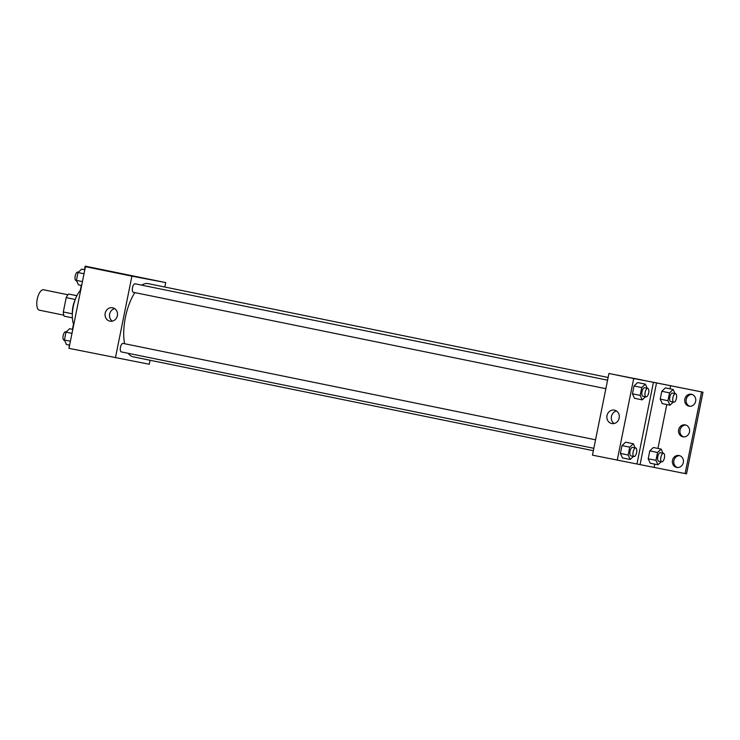 <?xml version="1.0" encoding="UTF-8"?>
<svg xmlns="http://www.w3.org/2000/svg" width="740" height="740" viewBox="0 0 740 740"><rect width="100%" height="100%" fill="white"/><g stroke="black" fill="none" stroke-linecap="round" stroke-linejoin="round"><path stroke-width="1.11" d="M67.969 294.761L43.531 289.775A10.415 4.301 101.5 0 0 37.24 299.117A10.415 4.301 101.5 0 0 39.368 310.18A10.415 4.301 101.5 0 0 39.396 310.19M72.363 313.806L63.307 311.956L66.193 297.637A13.44 5.55 101.5 0 1 68.598 294.048L76.904 295.658M63.307 311.956A13.44 5.55 101.5 0 0 64.14 316.165L72.381 317.849M72.372 313.557A13.884 5.735 -78.5 0 1 75.221 299.598M75.267 299.487L66.193 297.637M76.867 295.732L68.598 294.048M80.725 290.034A20.831 8.603 101.5 0 0 73.75 324.657M150.054 360.26L149.249 364.246L68.968 348.346L85.442 266.678L116.152 272.468L85.174 266.15L165.714 282.588L164.817 287.028M69.061 347.893L69.273 345.043M595.552 439.81L123.09 343.416A4.338 1.794 101.5 0 0 120.463 347.31A4.338 1.794 101.5 0 0 121.351 351.916A4.338 1.794 101.5 0 0 121.369 351.916L593.841 448.311M115.431 357.827L131.905 276.159L165.714 282.588M607.577 380.184L135.115 283.799A4.338 1.794 101.5 0 0 132.488 287.693A4.338 1.794 101.5 0 0 133.376 292.3A4.338 1.794 101.5 0 0 133.385 292.3L605.857 388.694M608.123 377.474L148.037 283.605A37.352 15.429 101.5 0 0 147.954 283.587A37.352 15.429 101.5 0 0 141.775 285.159M134.856 292.605A37.352 15.429 101.5 0 0 124.57 343.721M128.224 353.322A37.352 15.429 101.5 0 0 133.108 356.8A37.352 15.429 101.5 0 0 133.191 356.819M112.628 307.775A6.827 6.216 100.8 0 1 117.373 315.666A6.827 6.216 100.8 0 1 110.001 321.169A6.827 6.216 100.8 0 1 105.173 313.298A6.827 6.216 100.8 0 1 112.554 307.757A6.827 6.216 100.8 0 1 112.628 307.775M131.905 276.159L85.442 266.678M134.652 276.51L140.674 277.704L134.652 276.51M114.691 308.645A6.827 6.216 -79.2 0 0 109.622 314.149A6.827 6.216 -79.2 0 0 112.314 321.132M140.665 277.704L132.173 275.983M72.437 329.328L73.51 324.028M80.262 290.533L81.289 285.427M84.462 269.712L85.174 266.15M592.462 455.146L608.928 373.478L703 392.182L686.535 473.85L592.462 455.146M637.63 382.571L634.023 385.966L632.441 393.819L634.467 398.286L632.441 393.819L634.023 385.966L637.63 382.571L645.373 384.143L647.25 388.287M622.442 457.903L620.416 453.435L622.442 457.903L630.184 459.485L628.158 455.017L629.749 447.164L633.357 443.769L635.235 447.904M621.998 445.582L620.416 453.435L621.998 445.582L625.615 442.187L621.998 445.582L629.749 447.164M617.243 460.206L633.708 378.538L653.429 382.284L636.964 463.952M614.431 410.145A6.827 6.216 100.8 0 1 619.186 418.045A6.827 6.216 100.8 0 1 611.804 423.548A6.827 6.216 100.8 0 1 606.976 415.677A6.827 6.216 100.8 0 1 614.357 410.136A6.827 6.216 100.8 0 1 614.431 410.145M633.708 378.538L608.928 373.478M636.465 378.88L642.477 380.073L636.465 378.88M653.429 382.284L703 392.182M642.468 380.073L633.976 378.362M616.494 411.014A6.827 6.216 -79.2 0 0 611.425 416.528A6.827 6.216 -79.2 0 0 614.126 423.511M701.594 391.913L685.12 473.582M683.649 436.905A6.077 5.532 100.8 0 1 680.042 430.088A6.077 5.532 100.8 0 1 685.897 425.065M689.819 406.279A6.077 5.532 100.8 0 1 686.211 399.461A6.077 5.532 100.8 0 1 692.067 394.439M677.47 467.523A6.077 5.532 100.8 0 1 673.863 460.715A6.077 5.532 100.8 0 1 679.718 455.692M656.528 382.913L640.063 464.581M650.22 463.231L648.194 458.763L650.22 463.231L657.962 464.803L655.945 460.345L657.527 452.482L661.135 449.088L663.012 453.222M649.785 450.901L648.194 458.763L649.785 450.901L653.392 447.506L649.785 450.901L657.527 452.482M662.245 403.605L660.219 399.147L662.245 403.605L669.987 405.187L667.961 400.719L669.543 392.866L673.16 389.471L675.028 393.606M661.801 391.284L660.219 399.147L661.801 391.284L665.408 387.889L661.801 391.284L669.543 392.866M670.616 385.596L669.968 388.824M666.796 404.539L657.943 448.44M654.771 464.156L654.151 467.264M685.268 424.899A6.077 5.532 100.8 0 1 689.495 431.92A6.077 5.532 100.8 0 1 682.928 436.822A6.077 5.532 100.8 0 1 678.626 429.82A6.077 5.532 100.8 0 1 685.203 424.88A6.077 5.532 100.8 0 1 685.268 424.899M689.042 406.177A6.077 5.532 100.8 0 1 684.815 399.156A6.077 5.532 100.8 0 1 691.373 394.254A6.077 5.532 100.8 0 1 695.674 401.256A6.077 5.532 100.8 0 1 689.107 406.195A6.077 5.532 100.8 0 1 689.042 406.177M676.693 467.43A6.077 5.532 100.8 0 1 672.466 460.41A6.077 5.532 100.8 0 1 679.024 455.507A6.077 5.532 100.8 0 1 683.325 462.509A6.077 5.532 100.8 0 1 676.758 467.44A6.077 5.532 100.8 0 1 676.693 467.43M633.468 456.395L630.184 459.485M635.734 448.005L632.635 447.376A4.338 1.794 101.5 0 0 630.018 451.261A4.338 1.794 101.5 0 0 630.905 455.877A4.338 1.794 101.5 0 0 630.915 455.877L634.004 456.506A4.338 1.794 101.5 0 0 636.631 452.603A4.338 1.794 101.5 0 0 635.734 448.005A4.338 1.794 101.5 0 0 633.116 451.9A4.338 1.794 101.5 0 0 634.004 456.506A4.338 1.794 101.5 0 0 634.014 456.506M633.357 443.769L625.615 442.187M628.158 455.017L620.416 453.435M645.484 396.779L642.209 399.868L640.183 395.401L641.765 387.538L645.373 384.143M647.759 388.389L644.66 387.751A4.338 1.794 101.5 0 0 642.033 391.645A4.338 1.794 101.5 0 0 642.921 396.261A4.338 1.794 101.5 0 0 642.93 396.261L646.02 396.89A4.338 1.794 101.5 0 0 648.647 392.986A4.338 1.794 101.5 0 0 647.759 388.389A4.338 1.794 101.5 0 0 645.132 392.283A4.338 1.794 101.5 0 0 646.02 396.89A4.338 1.794 101.5 0 0 646.029 396.89M642.209 399.868L634.467 398.286M640.183 395.401L632.441 393.819M641.765 387.538L634.023 385.966M661.245 461.723L657.962 464.803M663.512 453.324L660.422 452.695A4.338 1.794 101.5 0 0 657.795 456.589A4.338 1.794 101.5 0 0 658.683 461.196A4.338 1.794 101.5 0 0 658.693 461.205L661.782 461.834A4.338 1.794 101.5 0 0 664.409 457.931A4.338 1.794 101.5 0 0 663.512 453.324A4.338 1.794 101.5 0 0 660.894 457.218A4.338 1.794 101.5 0 0 661.782 461.834A4.338 1.794 101.5 0 0 661.791 461.834M661.135 449.088L653.392 447.506M655.945 460.345L648.194 458.763M673.271 402.107L669.987 405.187M675.537 393.708L672.438 393.079A4.338 1.794 101.5 0 0 669.82 396.973A4.338 1.794 101.5 0 0 670.708 401.579A4.338 1.794 101.5 0 0 670.718 401.579L673.798 402.218A4.338 1.794 101.5 0 0 676.425 398.305A4.338 1.794 101.5 0 0 675.537 393.708A4.338 1.794 101.5 0 0 672.91 397.602A4.338 1.794 101.5 0 0 673.798 402.218A4.338 1.794 101.5 0 0 673.816 402.218M673.16 389.471L665.408 387.889M667.961 400.719L660.219 399.147M69.625 345.118L66.433 344.47L64.408 340.002L65.99 332.14L69.597 328.745L72.788 329.402M70.411 341.223L64.408 340.002M71.993 333.37L65.99 332.14M66.323 331.835L65.786 331.724A4.338 1.794 101.5 0 0 63.159 335.618A4.338 1.794 101.5 0 0 64.047 340.224A4.338 1.794 101.5 0 0 64.056 340.233L64.556 340.326M81.641 285.501L78.449 284.845L76.424 280.386L78.015 272.524L81.622 269.129L84.813 269.786M82.427 281.607L76.424 280.386M84.008 273.754L78.015 272.524M78.338 272.218L77.802 272.107A4.338 1.794 101.5 0 0 75.184 276.002A4.338 1.794 101.5 0 0 76.072 280.608A4.338 1.794 101.5 0 0 76.081 280.608L76.572 280.71M39.368 310.18L63.807 315.175M593.36 450.697L133.108 356.8"/></g></svg>

